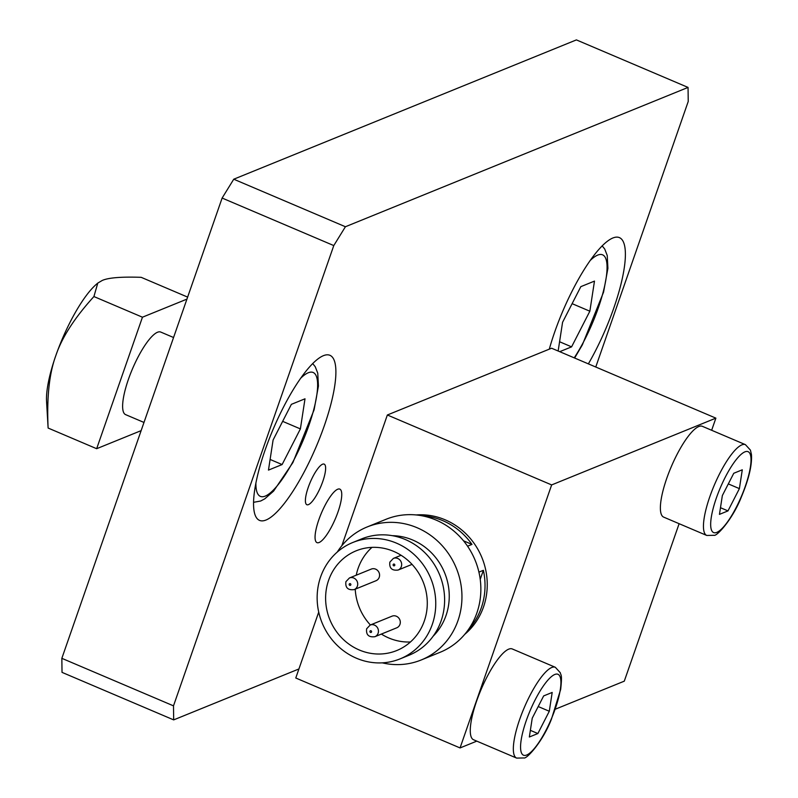 <?xml version="1.0" encoding="UTF-8"?>
<svg xmlns="http://www.w3.org/2000/svg" width="798" height="798" viewBox="0 0 798 798"><rect width="100%" height="100%" fill="white"/><g stroke="black" fill="none" stroke-linecap="round" stroke-linejoin="round"><path stroke-width="1.2" d="M55.76 355.798A71.79 18.583 -66.9 0 1 96.359 284.307L97.785 283.081L93.915 296.547C74.453 317.973 61.735 337.734 55.76 355.798C49.227 373.634 46.683 397.723 48.119 428.047L46.553 401.324A71.79 18.583 -66.9 0 1 55.76 355.798M186.932 299.12L142.453 317.205L96.658 448.705L141.136 430.631M173.565 337.514L160.757 332.068A44.868 11.611 113.1 0 0 157.495 332.257A44.868 11.611 113.1 0 0 135.022 363.17A44.868 11.611 113.1 0 0 122.623 406.651A44.868 11.611 113.1 0 0 125.615 414.631L143.989 422.451M187.64 297.105L141.176 277.325C121.426 276.657 108.458 277.694 102.284 280.437L97.785 283.081M142.453 317.205L93.915 296.547M96.658 448.705L48.119 428.047M558.151 351.01L562.57 322.302L580.834 286.652L594.48 281.105L589.852 311.21L571.587 346.861L559.727 351.679M572.116 303.659L589.852 311.21M559.578 341.744L571.587 346.861M282.113 464.556L268.467 470.102L273.096 439.997L291.37 404.347L305.006 398.801L300.387 428.905L282.113 464.556L270.103 459.449M282.652 421.354L300.387 428.905M537.872 733.542L529.343 737.003L532.236 718.19L543.657 695.916L552.186 692.445L549.293 711.257L537.872 733.542L530.371 730.35M516.645 758.1L473.583 739.766A49.356 12.778 -66.9 0 1 481.164 689.352A49.356 12.778 -66.9 0 1 512.246 648.944L555.308 667.278A49.356 12.778 113.1 0 0 524.226 707.686A49.356 12.778 113.1 0 0 516.645 758.1L523.987 757.95C526.56 759.187 542.62 742 551.448 719.138L560.665 689.432C562.49 673.013 560.645 675.607 560.316 672.744L555.308 667.278M538.211 706.539L549.293 711.257M711.656 430.272L715.876 418.142L551.647 484.925L460.057 747.935L476.785 741.133M555.318 709.203L624.285 681.163L679.118 523.697M663.697 517.134A49.356 12.778 -66.9 0 1 671.268 466.72A49.356 12.778 -66.9 0 1 702.35 426.312L745.412 444.646A49.356 12.778 113.1 0 0 714.34 485.044A49.356 12.778 113.1 0 0 706.759 535.458L663.697 517.134M595.757 367.02L688.235 101.456L688.046 87.421L345.414 226.742L233.754 179.211L222.123 198.054L333.783 245.575L345.414 226.742M341.833 545.732L387.359 414.99L549.293 349.155A89.735 23.222 -66.9 0 1 554.65 332.158A89.735 23.222 -66.9 0 1 619.328 237.585A89.735 23.222 -66.9 0 1 588.365 363.868M265.175 449.853A89.735 23.222 -66.9 0 1 329.863 355.28A89.735 23.222 -66.9 0 1 316.088 446.94A89.735 23.222 -66.9 0 1 259.569 520.406A89.735 23.222 -66.9 0 1 265.175 449.853M318.821 519.767A29.087 7.531 -66.9 0 1 339.788 489.104A29.087 7.531 -66.9 0 1 335.33 518.82A29.087 7.531 -66.9 0 1 317.006 542.64A29.087 7.531 -66.9 0 1 318.821 519.767M308.247 487.379A22.065 5.716 -66.9 0 1 324.158 464.117A22.065 5.716 -66.9 0 1 320.766 486.66A22.065 5.716 -66.9 0 1 306.871 504.725A22.065 5.716 -66.9 0 1 308.247 487.379M61.845 658.33L62.025 672.365L173.675 719.886L173.495 705.851L61.845 658.33L222.123 198.054M173.675 719.886L298.921 668.963L318.721 612.096M233.754 179.211L576.395 39.9L688.046 87.421M333.783 245.575L173.495 705.851M460.057 747.935L295.769 678.001L298.921 668.963M551.647 484.925L387.359 414.99M416.107 514.949A67.301 62.902 67.9 0 1 445.174 519.817A67.301 62.902 67.9 0 1 486.251 572.755A67.301 62.902 67.9 0 1 464.675 634.41M715.876 418.142L551.588 348.217L549.293 349.155M396.486 543.149A62.813 58.713 -112.1 0 0 352.786 542.49A62.813 58.713 -112.1 0 0 322.063 622.789A62.813 58.713 -112.1 0 0 400.107 658.869A62.813 58.713 -112.1 0 0 435.728 601.562A62.813 58.713 -112.1 0 0 396.486 543.149M328.596 580.316A53.835 50.324 67.9 0 1 356.167 550.81A53.835 50.324 67.9 0 1 423.07 581.722A53.835 50.324 67.9 0 1 396.726 650.55A53.835 50.324 67.9 0 1 341.704 637.861A53.835 50.324 67.9 0 1 328.596 580.316M400.107 658.869L408.965 655.268A62.813 58.713 -112.1 0 0 444.586 597.961A62.813 58.713 -112.1 0 0 405.344 539.538A62.813 58.713 -112.1 0 0 361.654 538.889L352.786 542.49M433.164 636.176A58.324 54.523 -112.1 0 0 412.775 540.047A58.324 54.523 -112.1 0 0 392.307 535.677M382.282 662.849A71.79 67.102 -112.1 0 0 421.214 659.976A71.79 67.102 -112.1 0 0 461.922 594.49A71.79 67.102 -112.1 0 0 417.065 527.717A71.79 67.102 -112.1 0 0 367.13 526.969A71.79 67.102 -112.1 0 0 337.245 552.086M421.214 659.976L440.117 652.285A71.79 67.102 -112.1 0 0 480.825 586.799A71.79 67.102 -112.1 0 0 435.977 520.037A71.79 67.102 -112.1 0 0 386.033 519.289L367.13 526.969M421.933 515.767A67.301 62.902 67.9 0 1 442.95 520.725A67.301 62.902 67.9 0 1 471.967 544.406L467.558 546.201M478.91 572.126L483.379 570.311A67.301 62.902 67.9 0 1 468.276 629.752M480.216 579.358L483.379 570.311M471.967 544.406L463.508 540.805M371.988 547.368A53.835 50.324 -112.1 0 0 358.132 568.306A53.835 50.324 -112.1 0 0 356.247 575.198M355.23 589.173A53.835 50.324 -112.1 0 0 370.392 624.974M381.354 634.071A53.835 50.324 -112.1 0 0 410.451 641.981M349.424 577.971L371.279 569.084A6.284 5.875 67.9 0 1 379.09 572.695A6.284 5.875 67.9 0 1 376.018 580.725L354.152 589.612A6.284 5.875 -112.1 0 0 357.225 581.582A6.284 5.875 -112.1 0 0 349.424 577.971L345.903 581.682C345.195 587.727 347.948 590.37 354.152 589.612M392.018 616.176A6.284 5.875 67.9 0 1 399.818 619.787A6.284 5.875 67.9 0 1 396.746 627.817L374.89 636.704A6.284 5.875 -112.1 0 0 377.963 628.674A6.284 5.875 -112.1 0 0 370.152 625.063L392.018 616.176M722.35 495.558L733.761 473.274L742.29 469.803L739.397 488.625L727.985 510.9L719.457 514.371L722.35 495.558M720.474 507.708L727.985 510.9M728.315 483.907L739.397 488.625M589.981 260.717A67.301 17.416 -66.9 0 1 605.991 278.991A67.301 17.416 -66.9 0 1 574.221 357.853M300.507 378.412A67.301 17.416 -66.9 0 1 311.918 416.127A67.301 17.416 -66.9 0 1 265.275 496.097A67.301 17.416 -66.9 0 1 255.899 483.219M526.74 754.998A43.97 11.381 -66.9 0 1 535.239 699.686A43.97 11.381 -66.9 0 1 560.316 689.492A43.97 11.381 -66.9 0 1 526.74 754.998M369.953 631.268A0.898 0.838 67.9 0 1 371.399 631.068A0.898 0.838 67.9 0 1 370.9 632.485A0.898 0.838 67.9 0 1 369.953 631.268M349.215 584.176A0.898 0.838 67.9 0 1 350.661 583.966A0.898 0.838 67.9 0 1 350.172 585.393A0.898 0.838 67.9 0 1 349.215 584.176M393.165 564.605A0.898 0.838 67.9 0 1 394.611 564.405A0.898 0.838 67.9 0 1 394.112 565.832A0.898 0.838 67.9 0 1 393.165 564.605M398.102 570.051A6.284 5.875 -112.1 0 0 401.175 562.011A6.284 5.875 -112.1 0 0 393.364 558.41L389.853 562.121C389.145 568.166 391.898 570.809 398.102 570.051L412.037 564.376M716.843 532.366A43.97 11.381 -66.9 0 1 725.352 477.044A43.97 11.381 -66.9 0 1 750.419 466.86A43.97 11.381 -66.9 0 1 716.843 532.366M574.63 358.023L582.36 344.866L603.567 292.118L607.906 268.337L607.228 255.48L604.724 249.036L602.141 245.824M253.594 502.311L260.677 501.014L264.736 498.87L273.584 491.119L292.896 462.561L314.093 409.823L318.432 386.033L317.754 373.185L315.25 366.731L312.676 363.529M370.152 625.063L366.641 628.774C365.933 634.819 368.676 637.462 374.89 636.704M401.085 555.278L393.364 558.41M706.759 535.458L714.09 535.308C716.664 536.545 732.724 519.368 741.561 496.506C748.883 478.95 752.175 464.945 751.447 454.491L750.419 450.112L745.412 444.646"/></g></svg>
